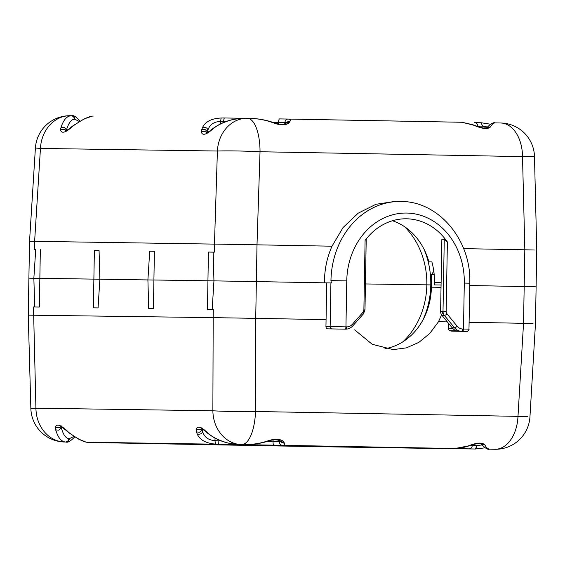 <?xml version="1.0" encoding="UTF-8"?>
<svg xmlns="http://www.w3.org/2000/svg" width="565" height="565" viewBox="0 0 565 565"><rect width="100%" height="100%" fill="white"/><g stroke="black" fill="none" stroke-linecap="round" stroke-linejoin="round"><path stroke-width="0.85" d="M154.407 251.277L149.718 251.206L154.407 251.291L153.405 308.716L148.715 308.645L147.903 279.908L149.718 251.206M213.189 252.152L208.436 252.061L214.312 252.152L213.189 252.131L213.937 280.876L212.193 309.443M286.949 122.972L286.582 122.965M487.376 126.97L482.68 126.207L481.02 122.739L474.551 122.612M271.539 122.217C264.547 119.78 256.99 118.488 248.861 118.332A947.081 1.653 -179 0 0 247.406 118.311A34.472 13.256 91 0 1 247.979 118.353A34.472 13.256 91 0 1 260.027 151.745C242.463 150.926 228.26 150.686 217.405 151.025A34.472 29.394 -89.2 0 1 247.258 118.304A34.472 29.394 -89.2 0 1 247.357 118.304A34.472 13.256 91 0 1 247.385 118.304A34.472 34.472 0 0 0 247.258 118.304L246.644 118.297C238.931 118.459 233.253 119.194 229.602 120.493C223.698 122.259 218.81 124.547 214.933 127.337L209.516 131.709L209.643 131.179M247.385 118.304L248.861 118.332M276.836 124.032L271.532 122.217M273.107 122.789L273.58 122.598M286.328 122.866L284.93 122.436C285.17 120.394 286.158 119.257 287.889 119.046C290.106 119.166 290.855 119.837 290.142 121.058L289.668 121.828C288.03 124.703 283.75 125.437 276.836 124.039M289.668 121.828L286.278 122.944C287.126 122.746 283.143 126.136 273.531 122.577C265.501 119.829 257.287 118.417 248.882 118.332M290.142 121.058L287.013 122.019L286.264 122.958M287.811 119.046L288.207 119.06M532.018 156.844C537.124 156.54 533.96 156.463 522.512 156.611A34.472 22.48 -88.9 0 0 500.682 123.001A34.472 22.48 -88.9 0 0 500.632 123.001A947.053 1.653 -179 0 0 495.286 122.902C493.619 122.866 492.044 124.173 490.554 126.821C487.991 129.512 482.39 128.989 473.767 125.239L462.078 122.273A947.053 1.653 -179 0 0 288.079 119.053M471.422 124.42L462.078 122.273M490.554 126.821L486.818 127.676M486.769 127.732L483.689 127.98C483.923 128.523 473.548 125.133 474.042 125.147L471.648 124.342M495.286 122.902L500.682 123.001A34.472 34.472 0 0 1 534.49 156.632L536.75 249.921L536.107 286.808L524.179 286.554A984.753 1.716 -179 0 0 469.741 285.523A984.753 1.716 -179 0 1 524.179 286.554L524.821 249.787L534.299 250.02M461.089 331.323L465.292 331.387A2.295 1.956 -89.2 0 0 465.299 331.387L461.097 331.323A2.295 1.956 -89.2 0 1 461.089 331.323L452.41 331.161A11.491 9.796 -89.2 0 1 449.797 330.695L456.4 330.793A11.491 9.796 -89.2 0 1 452.148 327.764L441.971 315.39A5.742 4.901 -89.2 0 1 440.608 311.301L441.865 239.292L444.267 239.327L447.381 241.954L446.166 311.386L443.009 311.336L444.267 239.327M71.755 127.351L68.655 129.646C63.824 133.1 61.077 133.058 60.42 129.526L61.832 125.105C64.219 119.116 67.313 115.995 71.119 115.733C73.111 116.016 74.206 117.181 74.41 119.236L74.94 119.25C74.735 117.195 73.641 116.03 71.649 115.747L71.232 115.74M74.94 119.25L79.361 121.539M74.41 119.236C71.331 119.392 68.69 122.888 66.493 129.731L66.338 130.451M221.565 117.993L224.552 117.972A3.447 0.805 91 0 0 223.705 121.397L226.29 121.447M224.573 117.972L243.939 118.304L224.573 117.972A62.327 61.288 -88.5 0 0 224.418 117.972A62.327 61.288 -88.5 0 0 221.565 118A62.327 61.288 -88.5 0 0 221.183 118.014L220.541 121.433A61.973 60.264 91.4 0 1 223.705 121.397M220.498 123.841L220.541 121.433C213.93 121.701 209.721 124.583 207.913 130.07L207.878 132.267M202.545 127.521L201.818 129.427L204.926 129.293L207.348 131.786A38.957 9.097 -89 0 1 207.913 130.07C207.313 128.036 205.738 127.104 203.188 127.273L202.545 127.521L202.694 127.16C205.604 121.482 211.769 118.438 221.183 118.014M207.341 132.471L207.348 131.786L207.2 132.507M449.797 330.695A2.295 1.956 -89.2 0 1 448.398 328.456L448.49 323.321M256.997 244.829A984.753 1.716 1 0 1 332.008 246.199C326.909 257.746 324.395 269.957 324.465 282.832A984.753 1.716 -179 0 0 256.362 281.589L257.004 244.829L260.027 151.745A981.504 1.716 -179 0 1 522.512 156.611L524.836 249.787M533.65 286.787L524.179 286.554L523.536 323.314L517.985 416.363L527.477 416.596M325.949 326.521L326.711 282.867L330.913 282.924L330.151 326.584A2.295 1.956 90.8 0 0 332.072 328.915L327.87 328.858A2.295 1.956 -89.2 0 1 325.949 326.521L346.79 326.867A9.195 7.839 90.8 0 0 352.376 324.282L362.977 312.283A3.447 2.938 90.8 0 0 363.881 309.867L365.096 240.429A63.195 53.887 -89.2 0 1 406.447 218.796A63.195 53.887 -89.2 0 1 447.381 241.954M392.456 220.753A63.195 53.887 -89.2 0 1 428.877 261.842L431.879 261.885A63.195 53.887 90.8 0 1 434.485 282.62L434.45 284.915L441.067 285.014L434.146 284.915L434.301 275.953M428.877 261.842L431.886 261.899M60.956 127.372L64.071 127.238L66.493 129.731L66.479 130.409M60.413 129.526L65.116 129.731L65.858 130.536M68.655 129.646L68.789 129.124M73.57 125.388L84.121 118.933L92.208 116.129C88.267 116.644 82.222 119.695 74.064 125.282L73.57 125.388M71.148 127.521L73.57 125.635M223.867 117.965L224.418 117.972M93.19 116.058L92.208 116.129M209.516 131.709C204.685 135.155 201.938 135.113 201.274 131.589L205.971 131.786L206.719 132.598M201.274 131.589L201.818 129.427M34.719 306.986L33.851 278.241L39.847 278.354L33.851 278.241L35.722 249.539L34.479 249.525L34.613 241.481L40.454 148.44L35.411 148.023A34.472 34.472 0 0 1 70.307 115.719A34.472 29.394 90.8 0 0 40.454 148.44L217.405 151.025L214.46 244.108L29.55 241.241M330.913 282.924L331.394 282.931L330.956 280.628A80.435 68.577 -89.2 0 1 400.698 201.472C439.012 201.055 471.528 240.655 469.783 283.185L464.296 283.079A68.944 58.781 90.8 0 0 406.729 213.054A68.944 58.781 90.8 0 0 346.755 280.897L345.95 326.853A2.295 1.201 91.1 0 1 344.707 329.134L332.072 328.915M400.698 201.472L395.097 201.394L375.965 204.283L358.139 213.21L343.082 227.533L332.008 246.199M524.829 249.787A984.753 1.716 -179 0 0 463.639 248.635M327.87 328.858L344.707 329.134M256.997 244.8L214.46 244.08M326.711 282.867L324.465 282.832M35.722 249.539L34.479 249.525M28.25 315.143L30.856 408.495L35.92 408.191L212.871 410.776L213.182 317.636L28.257 315.143L28.893 278.185L33.851 278.241L28.893 278.185L29.542 241.234L35.397 148.023M255.719 318.356L256.362 281.589L213.937 280.876L256.362 281.589A984.753 1.716 -179 0 1 326.711 282.874M94.376 250.401L99.066 250.465L99.878 279.209L153.906 280.021L99.878 279.209L98.063 307.911L93.373 307.84L94.376 250.401L99.073 250.486M66.049 442.021L65.957 442.021A947.081 1.653 1 0 1 64.714 442A34.472 29.394 90.8 0 1 35.92 408.191L33.476 306.964L39.345 307.049L39.847 278.333L93.875 279.117L39.847 278.333L40.348 249.61M204.424 430.438L204.311 429.901L209.566 434.45C213.351 437.374 218.154 439.824 223.994 441.795C227.596 443.221 233.246 444.147 240.951 444.57L241.665 444.584A34.472 29.394 -89.2 0 1 212.871 410.776C223.705 411.44 237.914 411.68 255.493 411.497L255.705 318.356L213.174 317.636L213.309 309.592L207.433 309.507L207.934 280.784L213.937 280.897L153.906 279.993L207.934 280.784L208.436 252.061M93.875 279.117L99.878 279.23L93.875 279.117M61.161 426.978L61.288 427.74C63.245 434.683 65.759 438.313 68.831 438.617C68.556 440.665 67.419 441.795 65.42 442.007L65.957 442.021C67.955 441.809 69.092 440.679 69.368 438.631L74.015 436.413M312.247 446.534L309.232 446.477M326.69 446.781L323.392 446.724M492.793 449.232L492.39 449.246M496.148 449.274L494.933 449.274A947.053 1.653 1 0 0 489.587 449.175L489.459 449.168C487.87 449.924 485.116 448.165 481.211 443.921L478.152 443.582C478.35 443.038 467.601 446.188 468.442 446.068L468.166 445.969C476.895 442.515 482.51 442.197 485.003 445.008C486.119 447.459 487.644 448.843 489.587 449.175L495.088 449.281A34.472 34.472 0 0 0 529.949 416.85L535.465 323.689L536.107 286.808M472.121 448.97L475.01 449.006C476.111 448.864 476.733 447.727 476.874 445.587L481.994 444.959M214.933 440.644L218.132 440.785A3.447 0.805 91 0 0 218.853 444.245M243.19 444.613C251.595 444.817 259.851 443.687 267.965 441.223L267.556 440.983L271.32 439.867C278.263 438.701 282.514 439.598 284.075 442.557L284.513 443.348C285.254 444.634 284.478 445.291 282.196 445.319L215.491 444.097C206.063 443.334 200.01 440.057 197.333 434.273L197.192 433.906L197.835 434.167C200.363 434.429 201.973 433.56 202.651 431.547C204.276 437.126 208.386 440.156 214.968 440.644L215.011 438.136M202.694 429.294L202.651 431.547A38.957 9.097 -89 0 1 202.15 429.803L202.023 429.033M282.196 445.319L282.196 445.319C280.473 445.043 279.527 443.878 279.35 441.823L280.77 441.406M533.021 323.547L523.55 323.314A984.753 1.716 -179 0 0 469.098 322.29M447.303 321.881A984.753 1.716 -179 0 0 438.489 321.718L429.704 333.52L418.842 342.39L406.44 347.856L393.233 349.608L372.229 344.29L354.658 329.861M255.712 318.349A984.753 1.716 1 0 1 326.069 319.635M433.793 271.129L431.625 274.534L434.188 274.576M431.625 274.534L431.406 287.175A63.195 53.887 90.8 0 1 384.956 348.725M443.017 311.824L438.489 321.718M202.157 429.075L202.15 429.803L199.643 432.204L196.535 431.964L196.069 429.781C196.832 426.257 199.579 426.3 204.311 429.901M197.192 433.906L196.535 431.964M201.564 428.941L200.773 429.739L196.069 429.781M60.702 426.879L59.911 427.684L55.215 427.719C55.97 424.202 58.718 424.237 63.45 427.839L63.548 428.39M66.472 430.255L68.704 432.395C76.685 438.27 82.624 441.54 86.523 442.211L218.577 444.245M63.45 427.839L65.872 430.057M63.534 428.411L68.224 432.02M65.42 442.007C61.627 441.569 58.647 438.306 56.472 432.211L55.681 429.909L58.781 430.142L61.295 427.74L61.303 427.02M55.681 429.909L55.215 427.719M485.003 445.008L481.267 443.998M312.374 446.59L318.844 446.703A34.472 13.08 -89 0 0 318.872 446.703A947.053 1.653 1 0 1 312.374 446.59L323.526 446.774A1008.278 1.759 1 0 1 318.872 446.703L319.006 446.71M318.844 446.703A34.472 34.472 0 0 0 318.943 446.703L323.526 446.774M240.951 444.57L242.279 444.556A34.472 13.256 -89 0 0 255.493 411.497A981.504 1.716 1 0 1 517.978 416.363A34.472 22.48 -88.9 0 1 495.703 449.267A34.472 22.48 -88.9 0 1 494.933 449.274M243.169 444.613C251.305 444.733 258.911 443.695 265.988 441.491L267.556 440.983M74.403 437.282L74.707 436.858M350.646 447.19L355.816 447.275A1008.278 1.759 1 0 1 350.561 447.19L350.703 447.198M475.01 449.006L454.867 448.539L468.166 445.969M218.853 444.252L215.491 444.097L214.968 440.651M85.972 442.134L87.37 442.331A3.447 3.355 -88.6 0 0 87.497 442.331L98.797 442.614M85.972 442.127L86.523 442.211M267.972 441.209C276.031 437.981 282.196 441.526 280.706 441.307L284.075 442.557M284.513 443.348L281.412 442.275M355.816 447.275L370.562 447.423A3.447 2.938 90.8 0 0 370.576 447.423L391.291 447.777A3.447 1.801 91.1 0 1 391.284 447.777L423.99 448.2A3.447 2.938 90.8 0 0 424.011 448.2A3.447 2.938 90.8 0 0 424.004 448.2L448.003 448.554A3.447 2.938 90.8 0 0 448.024 448.554A3.447 2.938 90.8 0 0 448.017 448.554L467.749 448.893A3.447 1.801 91.1 0 1 467.742 448.893L468.731 448.907A3.447 1.801 91.1 0 1 468.724 448.907L471.733 448.963A1008.454 1.759 1 0 0 475.32 449.013L477.107 445.594M465.8 446.71L468.442 446.075M358.33 447.247L355.985 447.212M302.416 445.841L192.665 444.245L302.416 445.841M423.178 319.5A77.56 66.133 -89.2 0 0 430.784 284.915L426.836 284.845L430.784 284.915A77.56 66.133 90.8 0 0 424.138 249.44M402.972 341.74A74.686 63.683 -89.2 0 0 426.836 284.845L365.435 283.948L426.836 284.845A74.686 63.683 90.8 0 0 404.625 226.749M446.166 311.386A3.447 2.938 90.8 0 0 446.986 313.843L457.163 326.217A9.195 7.839 90.8 0 0 462.657 329.014L463.498 329.028A2.295 1.201 91.1 0 1 462.255 331.309L461.414 331.295A11.491 9.796 -89.2 0 1 454.55 327.799L444.373 315.425A5.742 4.901 -89.2 0 1 443.009 311.336L440.608 311.301M465.292 331.387L462.255 331.309M464.296 283.079L463.498 329.028L468.978 329.141L469.783 283.185M362.977 312.283A2.295 0.855 41.5 0 1 363.5 313.787L364.983 309.888L366.219 238.974M363.881 309.867L364.983 309.888M352.376 324.282A2.295 0.855 41.5 0 1 352.899 325.786L363.5 313.787M462.657 329.014A2.295 1.201 91.1 0 1 461.414 331.295L452.41 331.161M457.163 326.217A2.295 0.848 140.6 0 1 454.55 327.799L452.148 327.764M446.986 313.843A2.295 0.848 140.6 0 1 444.373 315.425L441.971 315.39M476.62 126.087L477.799 126.115L477.792 126.489M482.68 126.207L477.799 126.115A3.447 3.355 -88.6 0 0 474.508 122.612L481.02 122.739M272.556 122.231L278.63 122.337L278.602 123.996M287.889 119.046L279.498 118.911A3.447 0.805 -89 0 1 279.498 118.911A3.447 0.805 -89 0 0 278.63 122.337L284.93 122.436M279.491 118.911L287.882 119.046M448.398 328.456L452.826 328.519M346.79 326.867A2.295 1.201 91.1 0 1 345.547 329.148A11.491 9.796 -89.2 0 0 345.582 329.148C348.393 329.155 350.83 328.032 352.899 325.786M434.485 282.62L441.103 282.719M70.936 115.733L70.406 115.719A34.472 29.394 90.8 0 0 70.307 115.719L70.943 115.733M247.159 118.304L241.439 118.417C230.499 119.038 220.689 122.64 212.009 129.216M346.755 280.897L330.956 280.628M214.312 252.152L214.453 244.108M68.831 438.617L69.368 438.631M64.495 441.992L65.342 442.007M476.874 445.587L470.334 445.446M468.809 448.885A3.447 3.355 -88.6 0 0 472.22 445.495L472.234 444.86M279.35 441.823L266.68 441.611M220.979 440.834L218.132 440.785M273.799 445.185A3.447 0.805 -89 0 1 273.057 441.717L273.086 439.973M441.025 287.317L431.406 287.175M454.627 448.525L456.393 448.546A947.018 1.653 -179 0 0 282.352 445.326M99.165 442.649A946.608 1.653 -179 0 0 183.371 444.217A946.41 1.653 -179 0 0 273.347 445.877L281.744 446.011A3.447 0.805 91 0 0 281.751 446.011L339.833 447A3.447 0.805 91 0 0 339.84 447L351.056 447.198M346.853 447.077A3.447 2.938 90.8 0 0 346.861 447.077A3.447 2.938 90.8 0 0 346.875 447.077L396.665 447.883M490.526 124.215L481.062 122.739M465.299 331.387L467.086 331.365C467.029 332.107 469.727 329.148 468.978 329.141M288.207 119.053L287.818 119.046M495.201 122.895C493.52 122.118 490.695 123.742 486.74 127.761M71.769 115.747C73.372 114.999 76.127 116.75 80.025 121.002M462.114 122.273L287.924 119.046M68.768 129.081C66.698 130.437 65.547 130.918 65.314 130.522L66.154 131.85M71.141 127.146L68.761 129.088M73.605 125.296L71.133 127.146M91.7 116.178L93.098 116.051M211.995 129.201L209.615 131.144C207.539 132.493 206.387 132.98 206.176 132.584L207.016 133.905M336.578 329.021L345.582 329.148M201.889 427.663L201.027 428.934C200.978 428.432 202.108 428.948 204.41 430.481M204.396 430.466L206.705 432.493M61.027 425.607L60.165 426.879C60.123 426.377 61.246 426.886 63.548 428.418M240.965 444.577L235.753 444.274C224.842 443.278 215.166 439.351 206.719 432.479M30.856 408.495A34.472 34.472 0 0 0 64.657 442L65.978 442.021M66.034 442.028C67.722 442.805 70.54 441.18 74.495 437.162M74.968 437.02L74.446 437.232M273.312 445.877L98.112 442.593M68.259 432.352L78.507 439.083L86.212 442.183M100.655 442.656L87.469 442.331M280.706 441.307L281.405 442.268M485.137 447.812L475.363 449.02M466.026 446.781C458.992 448.546 459.966 448.32 456.435 448.554M471.726 448.963L422.02 448.179M396.743 447.883L437.557 448.476M344.798 447.049L346.861 447.077M350.561 447.19L273.361 445.877"/></g></svg>
